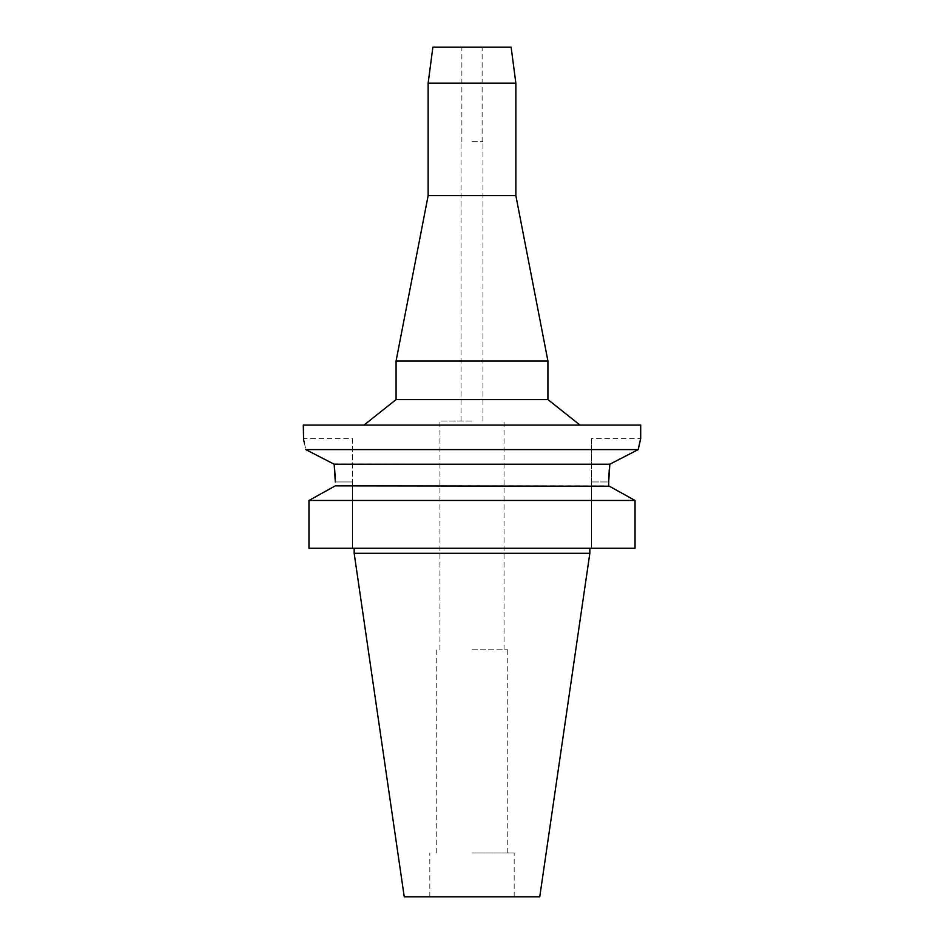 <?xml version="1.0" encoding="UTF-8"?>
<svg xmlns="http://www.w3.org/2000/svg" width="944" height="944" viewBox="0 0 944 944"><rect width="100%" height="100%" fill="white"/><g stroke="black" fill="none" stroke-linecap="round" stroke-linejoin="round"><path stroke-width="0.71" stroke-dasharray="4.72 3.54" d="M539.756 896.8L404.244 896.8M472 852.939L514.173 852.939L472 852.939M472 649.814L507.766 649.814L472 649.814M472 421.048L439.951 421.048L472 421.048M472 141.671L482.962 141.671L472 141.671M432.871 47.2L511.129 47.2M428.139 83.178L515.861 83.178M515.861 195.656L428.139 195.656M396.079 360.997L547.921 360.997M547.921 399.583L396.079 399.583M303.295 425.095L640.705 425.095M638.215 449.604L305.95 449.698M639.643 442.937L640.091 441.072M640.256 440.4L640.705 438.594L591.44 438.594L591.44 481.959L591.44 438.594M609.234 469.782L609.836 464.212L612.444 462.867M333.716 463.976L609.836 464.212M315.638 454.666L323.332 458.619M303.602 439.786L303.85 440.801M304.487 443.479L305.785 449.604M352.56 438.594L352.56 481.959L352.56 438.594L303.295 438.594M335.262 478.431L335.309 481.959L352.56 481.959L352.56 548.252L308.959 548.252L635.041 548.252L635.041 500.473L631.465 498.479M591.44 548.252L591.44 481.959L591.44 548.252L635.041 548.252L591.44 548.252M335.309 481.959L352.56 481.959L352.56 548.252L308.959 548.252L308.959 500.473L635.041 500.473M335.309 485.853L608.691 485.853L608.691 481.959L591.44 481.959L608.691 481.959M609.305 486.195L620.09 492.154M589.835 553.314L354.165 553.314M514.173 896.8L514.173 852.939M429.827 896.8L429.827 852.939M507.766 852.939L507.766 649.814M436.234 852.939L436.234 649.814M504.049 649.814L504.049 421.048M439.951 649.814L439.951 421.048M482.962 421.048L482.962 141.671M461.038 421.048L461.038 141.671M482.124 141.671L482.124 47.2M461.876 141.671L461.876 47.2"/><path stroke-width="1.42" d="M511.129 47.2L432.871 47.2L428.139 83.178L515.861 83.178L511.129 47.2M428.139 83.178L428.139 195.656L515.861 195.656L515.861 83.178M515.861 195.656L547.921 360.997L396.079 360.997L428.139 195.656M396.079 360.997L396.079 399.583L547.921 399.583L547.921 360.997M335.309 481.959L334.164 464.212L305.785 449.604C302.552 434.995 302.552 434.995 305.785 449.604L638.215 449.604L640.705 438.594L640.705 425.095L303.295 425.095L303.602 439.786M612.444 462.867L638.215 449.604L639.643 442.937M640.091 441.072L640.256 440.4M638.215 449.604L609.836 464.212L608.691 481.959L609.234 469.782M305.95 449.698L315.638 454.666M323.332 458.619L333.716 463.976M303.85 440.801L304.487 443.479M609.836 464.212L334.164 464.212L334.424 466.36M334.436 466.419L335.262 478.431M335.309 485.853L308.959 500.473L335.309 485.853L609.305 486.195M608.691 481.959L608.691 485.853L635.041 500.473L635.041 548.252L308.959 548.252L308.959 500.473L635.041 500.473M620.09 492.154L631.465 498.479M589.835 553.314L539.756 896.8L404.244 896.8L354.165 553.314L589.835 553.314L589.835 548.252M547.921 399.583L580.017 425.095M396.079 399.583L363.983 425.095M354.165 553.314L354.165 548.252"/></g></svg>
